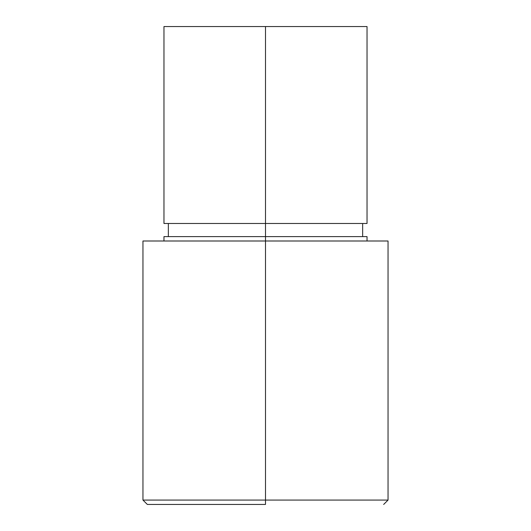 <?xml version="1.0" encoding="UTF-8"?>
<svg xmlns="http://www.w3.org/2000/svg" width="531" height="531" viewBox="0 0 531 531"><rect width="100%" height="100%" fill="white"/><g stroke="black" fill="none" stroke-linecap="round" stroke-linejoin="round"><path stroke-width="0.8" d="M265.5 500.076L265.5 504.45L147.339 504.45L265.5 504.45L265.5 500.076L388.042 500.076L265.5 500.076L265.5 240.994L265.5 500.076L142.958 500.076L265.5 500.076M265.5 26.55L265.5 223.485L367.034 223.485L265.5 223.485L265.5 240.994L142.958 240.994L388.042 240.994L265.5 240.994L265.5 236.614L163.966 236.614L367.034 236.614L265.5 236.614L265.5 223.485L163.966 223.485L265.5 223.485L265.5 26.55L163.966 26.55L367.034 26.55L265.5 26.55M388.042 240.994L388.042 500.076L383.661 504.45M367.034 26.55L367.034 223.485M362.653 223.485L362.653 236.614M367.034 236.614L367.034 240.994M142.958 240.994L142.958 500.076L147.339 504.45M163.966 236.614L163.966 240.994M168.347 223.485L168.347 236.614M163.966 26.55L163.966 223.485"/></g></svg>
